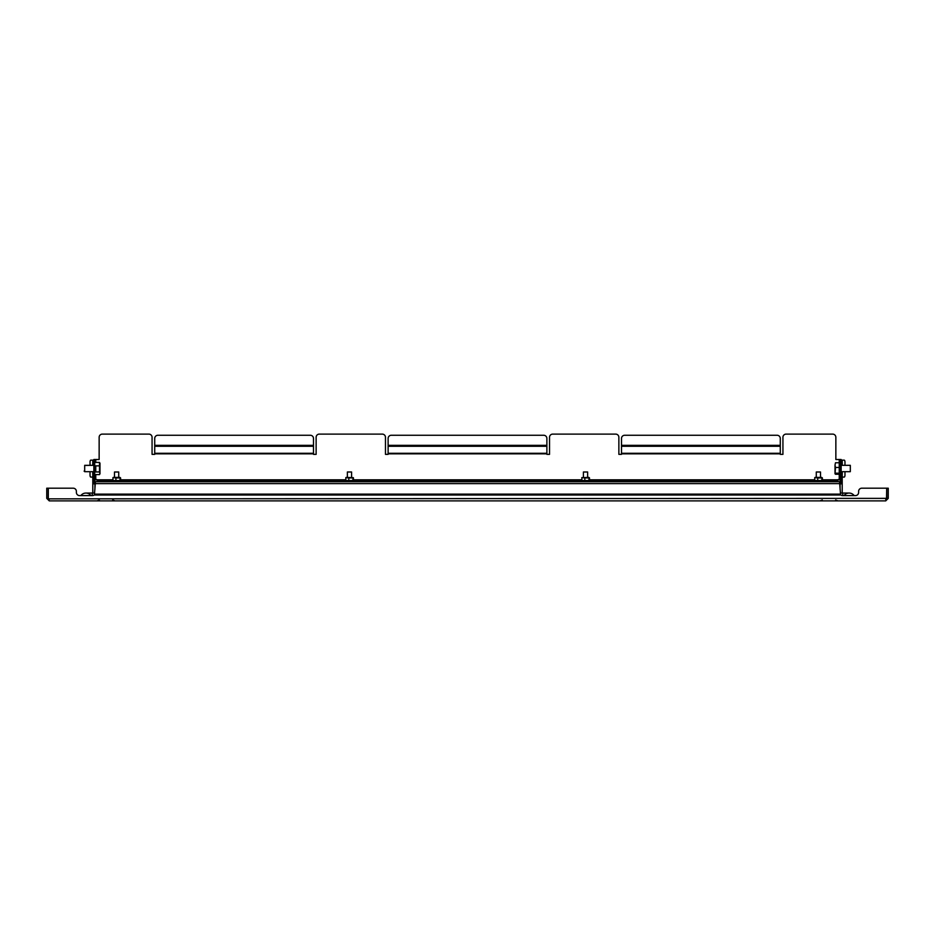 <?xml version="1.0" encoding="UTF-8"?>
<svg xmlns="http://www.w3.org/2000/svg" width="935" height="935" viewBox="0 0 935 935"><rect width="100%" height="100%" fill="white"/><g stroke="black" fill="none" stroke-linecap="round" stroke-linejoin="round"><path stroke-width="1.4" d="M886.52 499.033L886.696 488.199L861.789 488.199A3.179 3.179 0 0 0 858.611 491.366L858.611 492.429A3.179 3.179 0 0 1 855.431 495.608L842.739 495.608A3.179 3.179 0 0 1 840.6 494.779M48.433 498.846L886.696 498.355L885.714 500.891L49.286 500.891L48.304 498.355L48.304 488.199L73.21 488.199A3.179 3.179 0 0 1 76.389 491.366L76.389 492.429A3.179 3.179 0 0 0 79.569 495.608L92.261 495.608A3.179 3.179 0 0 0 94.4 494.779M885.714 500.891L888.25 498.355L886.766 498.355L886.766 488.199L888.25 488.199L888.25 498.355M885.714 499.419L886.766 498.355M49.286 499.419L46.75 498.355L49.286 500.891M46.75 498.355L46.75 488.199L48.234 488.199L48.234 498.355M73.21 488.199L48.304 488.199M79.569 495.608A3.179 3.179 0 0 1 76.389 492.429L76.389 491.366M855.431 495.608A3.179 3.179 0 0 0 858.611 492.429L858.611 491.366M94.564 493.061L85.915 493.061A6.346 6.346 0 0 0 80.831 495.608A6.346 6.346 0 0 1 90.999 495.608M842.739 495.608L842.739 493.061L849.085 493.061A6.346 6.346 0 0 1 854.169 495.608A6.346 6.346 0 0 0 844.001 495.608M93.851 462.264L92.799 462.264L92.799 465.326L84.898 465.443M841.149 460.149L842.201 460.149L842.201 465.326L850.102 465.326M842.201 471.684L842.201 492.955A3.179 3.179 0 0 1 842.201 493.061M840.086 479.62L840.086 489.332M842.201 477.084L842.271 471.684M842.271 465.326L842.201 460.149M842.271 460.149L844.247 460.149A2.115 0.725 90 0 1 844.971 462.264L844.971 465.326M844.971 471.684L844.971 474.957A2.115 0.725 90 0 1 844.247 477.084L842.271 477.084M92.799 493.061A3.179 3.179 0 0 1 92.799 492.955L92.799 471.684M92.799 462.264L92.799 460.149L93.851 460.149M94.914 489.332L94.914 479.62M92.729 471.684L92.799 477.084M92.799 460.149L92.729 465.326M90.029 465.326L90.029 462.264A2.115 0.725 -90 0 1 90.753 460.149L92.729 460.149M92.729 477.084L90.753 477.084A2.115 0.725 -90 0 1 90.029 474.957L90.029 471.684M95.44 481.735L839.56 481.735L840.53 494.124L94.47 494.124L95.44 481.735M837.97 481.735L837.97 479.62L840.296 479.62M840.296 459.506L841.149 459.506L841.149 462.685L840.296 462.685L840.296 459.506L835.855 459.506L835.855 437.276A3.179 3.179 0 0 0 832.676 434.109L786.101 434.109A3.179 3.179 0 0 0 782.934 437.276L782.934 454.352L780.281 454.352L780.281 453.3L621.506 453.3L621.506 438.445A3.179 3.179 0 0 1 624.685 435.266L777.114 435.266A3.179 3.179 0 0 1 780.281 438.445L780.281 453.3M621.506 453.3L621.506 454.352L618.865 454.352L618.865 437.276A3.179 3.179 0 0 0 615.686 434.109L552.714 434.109A3.179 3.179 0 0 0 549.535 437.276L549.535 454.352L546.881 454.352L546.881 453.3L388.118 453.3L388.118 438.445A3.179 3.179 0 0 1 391.286 435.266L543.714 435.266A3.179 3.179 0 0 1 546.881 438.445L546.881 453.3M388.118 453.3L388.118 454.352L385.465 454.352L385.465 437.276A3.179 3.179 0 0 0 382.286 434.109L319.314 434.109A3.179 3.179 0 0 0 316.135 437.276L316.135 454.352L313.494 454.352L313.494 453.3L154.719 453.3L154.719 438.445A3.179 3.179 0 0 1 157.886 435.266L310.315 435.266A3.179 3.179 0 0 1 313.494 438.445L313.494 453.3M154.719 453.3L154.719 454.352L152.066 454.352L152.066 437.276A3.179 3.179 0 0 0 148.899 434.109L102.324 434.109A3.179 3.179 0 0 0 99.145 437.276L99.145 459.506L94.704 459.506L94.704 465.817M94.704 479.62L97.03 479.62L97.03 481.735M93.851 480.683L94.704 480.683L94.704 483.851L93.851 483.851L93.851 459.506L94.704 459.506M94.704 480.683L94.704 462.685L93.851 462.685M841.149 462.685L841.149 483.851L840.296 483.851L840.296 480.683L841.149 480.683M840.296 462.685L840.296 480.683M837.97 480.894L97.03 480.894M93.851 465.326L84.688 465.326L84.688 471.684L93.851 471.684M84.688 465.326L84.688 471.684L84.115 471.111M95.756 471.193L95.756 465.817M99.519 474.594L99.987 473.274L99.519 474.594L95.756 474.594M95.756 462.416L99.519 462.416L99.987 463.737M99.987 473.8L99.519 471.953L95.756 471.953L95.756 465.864L99.519 465.864L99.519 462.416M99.519 471.953L99.519 465.864M99.987 473.274L99.987 463.211M839.244 463.783L839.244 474.244L835.481 474.244M841.149 471.684L850.312 471.684L850.312 465.326L841.149 465.326M850.312 471.684L850.312 465.326M839.244 473.215L839.244 474.244M840.296 470.247L840.296 471.941M835.481 462.767L835.013 465.104L835.481 462.767L839.244 462.767L839.244 467.453L835.481 467.453L835.013 473.8M839.244 473.192L835.481 473.192M835.013 473.718L835.013 465.104L835.481 467.453M816.278 477.399L816.278 472L820.509 472L820.509 477.399M821.678 480.789L815.098 480.789M822.052 480.567L814.736 480.567L814.736 477.61L817.716 477.937L817.716 480.239M821.678 477.399L815.098 477.399M822.052 477.61L821.713 480.239M822.391 477.937L822.391 480.239M821.713 477.937L817.716 477.937M347.364 477.399L347.364 472L351.595 472L351.595 477.399M353.231 480.543L346.184 480.789M353.138 480.567L345.821 480.567L345.821 477.61L348.802 477.937L348.802 480.239M353.231 477.633L346.184 477.399M353.138 477.61L352.799 480.239M353.477 477.937L353.477 480.239M352.799 477.937L348.802 477.937M588.816 480.789L581.769 480.543M589.179 480.567L581.862 480.567L581.862 477.61L584.842 477.937L584.842 480.239M588.816 477.399L581.769 477.633M589.179 477.61L588.84 480.239M589.517 477.937L589.517 480.239M588.84 477.937L584.842 477.937M583.405 477.399L583.405 472L587.636 472L587.636 477.399M114.491 477.399L114.491 472L118.722 472L118.722 477.399M119.902 480.789L113.322 480.789M120.264 480.567L112.948 480.567L112.948 477.61L115.928 477.937L115.928 480.239M119.902 477.399L113.322 477.399M120.264 477.61L119.925 480.239M120.603 477.937L120.603 480.239M119.925 477.937L115.928 477.937M92.261 493.061L92.261 495.608M842.201 462.264L841.149 462.264M95.44 483.64L839.56 483.64M837.97 479.83L822.391 479.83M814.397 479.83L589.517 479.83M581.523 479.83L353.477 479.83M345.483 479.83L120.603 479.83M112.609 479.83L97.03 479.83M839.244 459.506L839.244 462.767M839.77 475.179L839.244 474.641L840.296 474.641L839.244 474.641L839.244 479.62M621.506 453.837L780.281 453.837M388.118 453.837L546.881 453.837M154.719 453.837L313.494 453.837M95.756 479.62L95.756 474.641L94.704 474.641L95.23 475.179M94.704 462.369L95.756 462.369L95.756 459.506M780.281 446.287L621.506 446.287M546.881 446.287L388.118 446.287M313.494 446.287L154.719 446.287M313.494 445.341L154.719 445.341M546.881 445.341L388.118 445.341M780.281 445.341L621.506 445.341M835.668 499.968L837.912 500.891M112.714 499.968L114.958 500.891M99.332 499.968L97.088 500.891M822.286 499.968L820.042 500.891M842.739 493.061L840.436 493.061M840.623 495.024L94.377 495.024M840.296 462.369L839.244 462.369"/></g></svg>
